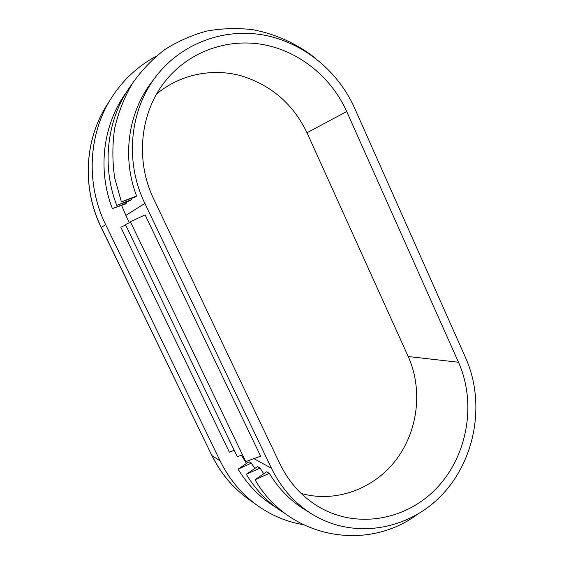 <?xml version="1.0" encoding="UTF-8"?>
<svg xmlns="http://www.w3.org/2000/svg" width="564" height="564" viewBox="0 0 564 564"><rect width="100%" height="100%" fill="white"/><g stroke="black" fill="none" stroke-linecap="round" stroke-linejoin="round"><path stroke-width="0.85" d="M130.968 198.535L131.405 199.705L116.72 205.338L129.981 200.713L131.405 199.705M144.87 203.407C124.7 162.143 129.424 110.516 156.108 76.302C181.397 43.372 223.689 27.897 263.381 35.003C303.122 42.272 337.956 70.852 354.544 107.985L465.765 358.147C485.364 402.252 475.903 458.955 442.246 494.593C408.738 530.287 353.607 539.924 311.906 514.051C294.486 503.095 281.006 487.846 271.474 468.303L144.87 203.407L125.85 215.377L121.598 205.359M126.132 202.06L126.547 203.153L112.356 208.595L125.215 204.097L126.547 203.153M156.108 76.302L151.829 81.907C127.972 112.645 121.817 157.638 136.594 196.025L121.387 201.87L135.078 197.104L136.594 196.025M315.135 57.965C296.734 43.625 275.331 33.861 252.545 29.652C237.197 27.876 221.927 28.348 206.734 31.083C191.816 35.116 177.78 41.32 164.625 49.703C152.209 59.248 141.423 70.556 132.272 83.627C124.235 97.523 118.362 112.462 114.654 128.437C112.285 144.765 112.285 161.205 114.654 177.773L121.387 201.87M303.115 524.654C286.738 521.834 271.594 515.51 257.67 505.696C241.688 494.219 229.16 479.259 220.087 460.823L105.644 224.599C85.77 184.294 88.104 134.345 111.298 98.122C122.79 80.137 137.708 66.207 156.045 56.337M129.382 222.731L125.85 215.377M246.468 463.474L241.413 455.204M458.497 362.271C476.439 402.534 468.042 454.295 437.629 487.12C407.342 519.987 357.4 529.511 319.02 506.994C302.022 496.863 288.944 482.403 279.786 463.594L153.859 199.318C134.768 160.211 140.112 111.115 166.493 79.693C190.258 50.887 228.61 37.873 264.438 44.81C300.288 51.902 331.639 77.881 346.719 111.545L458.497 362.271L408.209 356.511C422.972 389.287 418.234 430.684 396.076 459.871C373.925 489.002 335.636 503.236 301.148 493.415M260.61 456.184L145.103 214.863L130.39 221.772L245.77 461.627L260.61 456.184M266.617 471.807L269.317 473.351L255.034 479.752L266.617 471.807M311.906 514.051L304.172 509.243C289.959 500.353 278.341 488.389 269.317 473.351M257.544 466.618L260.074 468.064L246.299 474.282L257.544 466.618M263.726 473.788L260.074 468.064M249.027 461.74L251.41 463.1L238.093 469.156L249.027 461.74M254.829 468.465L251.41 463.1M234.215 450.319L229.358 452.124L120.809 227.221L125.624 224.958M156.637 93.998C179.761 74.476 211.796 67.891 240.786 75.689C271.101 84.974 293.174 103.987 306.999 132.737L408.209 356.511M275.803 507.276C260.399 497.934 247.829 485.223 238.093 469.156M416.69 514.876C366.085 552.212 288.578 538.197 255.034 479.752M285.257 513.642C269.345 504.026 256.359 490.913 246.299 474.282M130.58 222.174L125.441 224.585L237.303 456.727L242.485 454.81M127.006 91.375C103.05 123.417 97.156 169.383 112.356 208.595M131.905 84.198C107.139 117.227 101.019 164.78 116.72 205.338M257.67 505.696L248.491 499.154C232.988 488.022 220.848 473.541 212.064 455.705L220.087 460.823M248.491 499.154C232.883 487.938 220.679 473.386 211.874 455.508L101.301 227.447C82.097 188.545 84.353 140.337 106.779 105.292L111.298 98.122M211.874 455.508L101.231 227.511L105.644 224.599M253.92 458.638L271.474 468.303M306.999 132.737L346.719 111.545M101.231 227.511C82.055 188.665 84.283 140.457 106.779 105.292"/></g></svg>
